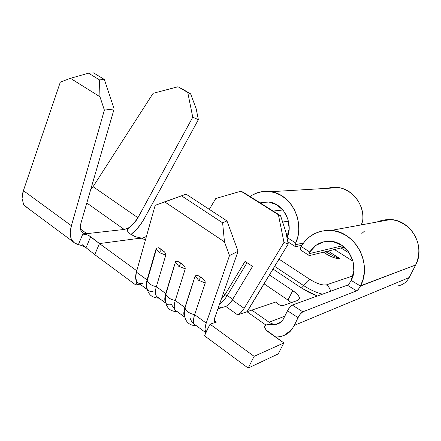 <?xml version="1.0" encoding="UTF-8"?>
<svg xmlns="http://www.w3.org/2000/svg" width="441" height="441" viewBox="0 0 441 441"><rect width="100%" height="100%" fill="white"/><g stroke="black" fill="none" stroke-linecap="round" stroke-linejoin="round"><path stroke-width="0.66" d="M127.741 228.829L128.303 228.267L127.697 230.979M137.956 237.561L141.197 238.052L135.183 236.652L130.029 233.879L127.267 230.869L127.245 229.585L127.686 228.896M184.79 317.195L184.762 317.156C183.45 315.216 183.495 312.007 184.9 307.531L175.259 300.492L185.259 268.872L185.011 267.053L183.864 265.499L181.003 263.283L178.649 266.221L185.259 268.872L185.033 267.097M178.065 261.414L175.595 261.651L175.452 261.965L165.744 293.541L165.866 294.125C167.156 297.339 170.287 299.461 175.259 300.492C173.897 304.963 173.897 308.187 175.264 310.161L177.023 311.456C174.068 310.232 173.478 306.578 175.259 300.492C170.32 299.467 167.194 297.361 165.882 294.175L165.744 293.541L156.346 286.678L165.777 255.152L159.267 252.544L156.39 249.137L156.224 248.421L147.068 279.903C145.883 284.136 145.949 287.3 147.272 289.401C145.949 287.3 145.883 284.136 147.068 279.903L136.39 272.108L155.166 205.357L164.758 201.923L224.475 241.877L229.507 255.587L238.068 251.249L214.701 318L214.221 320.023L214.37 321.461L215.125 322.173L216.399 322.073L214.53 321.754L214.701 318L238.068 251.249L229.507 255.587L206.217 323.099L204.966 329.047L205.908 332.828L210.065 324.212L254.115 356.334L210.065 324.212L216.399 322.073L214.199 320.475L216.399 322.073L210.065 324.212L205.76 332.63C204.563 330.761 204.718 327.58 206.217 323.099L194.663 314.659L205.258 282.962L198.555 280.267L205.258 282.962L205.015 281.121L202.402 278.332L200.909 277.273L198.555 280.267L195.192 275.873L184.9 307.531L175.259 300.492L185.259 268.872L178.649 266.221L175.452 261.965L165.744 293.541C164.432 297.962 164.465 301.181 165.844 303.193C164.465 301.181 164.432 297.962 165.744 293.541L156.346 286.678L165.777 255.152L165.518 253.343L164.399 251.817L161.61 249.656L159.267 252.544L165.777 255.152L165.54 253.393M156.224 248.421L156.395 249.148L156.423 248.007L156.224 248.421L147.068 279.903L147.222 280.647C148.496 283.668 151.539 285.68 156.346 286.678C155.067 291.143 155.16 294.39 156.621 296.429L158.473 297.791C155.392 296.462 154.681 292.758 156.346 286.678C151.577 285.696 148.545 283.701 147.239 280.702L147.068 279.903L136.39 272.108L155.166 205.357L186.091 194.167L164.383 201.939L186.091 194.167L226.95 220.908L238.068 251.249L226.95 220.908L222.611 222.832L181.565 195.843L186.091 194.167L226.95 220.908L222.611 222.832L224.475 241.877L164.758 201.923L181.565 195.843L222.611 222.832L224.475 241.877L229.507 255.587L206.217 323.099L194.663 314.659L205.258 282.962L205.037 281.171M165.403 297.013L164.923 297.135L165.403 297.013M165.496 294.39L165.827 294.307L165.496 294.39M184.547 310.232L184.151 310.348L184.547 310.232M288.486 221.382L282.675 222.192L288.486 221.382M282.615 222.021L288.447 221.211L282.615 222.021M141.197 238.052L142.228 238.168L145.563 236.834L142.228 238.168L136.445 238.68L141.197 238.052M128.105 228.455L133.491 223.835L137.928 217.727L93.073 186.675L137.928 217.727L192.756 117.223L198.373 119.632L144.213 218.719L198.373 119.632L196.157 108.701L190.611 93.834L187.761 92.456L192.756 117.223L137.928 217.727C135.271 222.396 131.991 225.858 128.088 228.113L124.202 229.447L86.783 233.647C84.655 233.873 82.996 233.322 81.811 232.005C80.168 229.998 79.887 227.01 80.979 223.041L114.131 108.944L104.374 79.507L99.457 79.86L99.958 96.772L104.374 110.09L71.387 225.737L104.374 110.09L114.131 108.944L80.979 223.041L80.323 227.584L81.188 231.112L83.443 233.212L86.783 233.647L82.787 234.099L78.388 244.623L73.972 242.715L71.155 238.686L70.251 232.854L71.387 225.737L23.401 190.655C22.386 193.869 21.94 196.46 22.056 198.417L23.654 204.525L24.498 205.704L27.937 208.257L23.654 204.525L22.056 198.417L23.401 190.655L60.323 82.114L70.444 78.316L88.569 73.173L93.602 72.925L104.374 79.507L93.602 72.925L88.569 73.173L99.457 79.86L88.569 73.173L70.444 78.316L99.958 96.772L70.444 78.316L60.323 82.114L23.401 190.655L71.387 225.737C69.524 232.677 69.981 237.936 72.759 241.503L24.498 205.704M128.303 228.267L124.202 229.447L86.8 203.003L124.202 229.447L86.783 233.647L80.471 229.05L86.783 233.647L82.787 234.099L86.756 234.684L88.895 235.577L99.457 243.564L94.749 254.633L85.901 247.599L94.749 254.633L99.457 243.564L90.681 236.696L86.045 247.71L82.175 244.639L86.045 247.71L82.142 245.648L75.648 243.779L72.759 241.503M144.213 218.719C140.679 225.07 136.252 230.323 130.933 234.491L136.335 229.579L140.618 224.397L144.213 218.719M190.611 93.834L180.854 88.117L190.611 93.834L196.157 108.701L198.373 119.632L192.756 117.223L187.761 92.456L178.026 86.75L190.611 93.834M93.073 186.675L153.11 93.321L178.026 86.75L153.11 93.321L93.073 186.675L90.598 189.939L93.073 186.675M135.183 236.652L130.029 233.879L128.243 232.324L127.129 230.208M127.245 229.585L128.061 228.499M99.457 243.564L136.445 238.68L99.457 243.564L136.765 270.768L99.457 243.564M215.803 198.489L209.299 209.354L215.803 198.489L240.957 191.196L278.42 214.778L283.987 242.434L244.143 308.347L232.269 299.996L252.544 266.403L245.075 261.375L224.91 294.825L223.229 293.64L224.91 294.825L221.217 299.389L224.91 294.825L227.264 295.487L232.688 299.301L227.264 295.487L247.037 262.698L227.264 295.487C224.921 299.279 222.347 302.162 219.552 304.147C222.347 302.162 224.921 299.279 227.264 295.487L224.91 294.825L245.075 261.375L252.544 266.403L232.269 299.996L244.143 308.347C241.955 311.798 239.794 313.975 237.666 314.885L225.759 306.429L217.898 308.865L225.759 306.429C227.925 305.563 230.092 303.419 232.269 299.996C230.092 303.419 227.925 305.563 225.759 306.429L237.666 314.885L246.993 311.732L237.666 314.885L240.88 312.575L244.143 308.347L283.987 242.434L288.243 243.961L285.768 231.751L280.586 215.748L278.42 214.778L240.957 191.196L243.349 192.315L280.586 215.748L243.349 192.315L240.957 191.196L215.803 198.489M397.721 285.955C402.655 285.04 406.404 282.378 408.967 277.957L409.176 277.56L294.318 325.37L291.738 329.51C289.197 333.109 285.162 335.54 279.627 336.792L275.526 337.045L280.283 336.67L284.208 335.403L291.738 329.51L294.318 325.37L298.05 317.619L287.521 310.789L282.609 320.502L278.194 323.7C275.057 324.692 272.014 324.196 269.065 322.217L284.974 316.131L269.065 322.217L251.794 310.111L276.264 301.842L277.681 303.794L279.489 304.935L281.435 305.63L282.863 305.646L298.011 300.293L299.472 298.882L298.965 296.539L296.606 293.629L292.769 290.597L287.967 300.051L264.109 283.855L288.017 300.084M282.929 209.993L273.128 211.057L282.929 209.993M273.051 269.076L301.435 287.973L309.235 292.504L317.349 296.016L301.435 287.973L273.051 269.076M291.303 302.664L287.967 300.051L292.769 290.597L269.484 274.975L292.769 290.597C296.947 293.469 299.196 296.01 299.527 298.221L298.011 300.293L282.863 305.646C280.448 305.69 278.376 304.67 276.634 302.598L276.264 301.842L246.993 311.732L265.84 325L246.993 311.732L288.243 243.961L283.987 242.434L278.42 214.778L280.586 215.748L285.768 231.751L288.243 243.961L247.186 311.666L251.794 310.111L269.065 322.217M164.791 299.626L165.342 300.034L164.791 299.626M137.14 282.157L135.641 278.106L136.39 272.108C135.194 276.557 135.381 279.831 136.947 281.931L135.856 285.029L94.749 254.633L135.856 285.029L139.946 284.136L135.856 285.029L137.14 282.157L138.893 283.365M146.252 286.005L146.781 286.396L146.252 286.005M175.11 310.029L171.466 304.533C168.942 305.2 167.078 304.775 165.888 303.248M153.264 291.154C150.679 291.749 148.749 291.264 147.476 289.687M265.84 325L264.567 327.013C264.859 328.688 266.386 330.53 269.148 332.536L283.861 342.938L278.21 353.914L248.173 368.075L254.115 356.334L283.861 342.938L254.115 356.334L248.173 368.075L204.492 335.777L205.908 332.828L204.492 335.777L248.173 368.075L278.21 353.914L283.861 342.938L266.419 330.204L264.837 327.95L264.644 326.125L265.84 325L267.307 324.719L274.126 324.703L278.558 323.611M183.803 313.601L184.366 314.014L183.803 313.601M197.893 275.349L195.192 275.873L184.983 307.928C186.278 311.346 189.509 313.59 194.663 314.659C193.219 319.141 193.119 322.338 194.382 324.245L196.041 325.464C193.224 324.356 192.767 320.756 194.663 314.659C189.531 313.595 186.306 311.363 184.994 307.967L184.9 307.531C183.456 312.14 183.45 315.398 184.873 317.305M145.326 240.351L142.228 238.168L145.326 240.351M347.343 285.2C348.55 284.561 349.829 282.962 351.174 280.415L360.451 286.033C359.09 288.59 357.816 290.206 356.631 290.867L347.343 285.2L292.295 305.051L302.807 311.815L292.295 305.051L347.343 285.2L356.631 290.867L302.807 311.815C301.209 312.675 299.621 314.609 298.05 317.619L294.318 325.37L409.176 277.56L415.654 264.991L360.451 286.033L351.174 280.415L353.864 270.873L352.949 260.989L348.677 252.004L341.703 245.24L333.071 241.657L324.047 241.723L315.91 245.367L309.786 252.026L301.159 246.502L304.946 241.177L309.643 236.751L315.095 233.388L321.12 231.227L327.503 230.356L334.019 230.819L340.424 232.622L346.483 235.709L351.957 239.976L356.637 245.279L360.336 251.414L362.904 258.156L364.238 265.239L364.283 272.395L363.042 279.34L360.562 285.812L358.472 289.169L356.631 290.867L302.807 311.815L300.42 313.898L298.05 317.619L287.521 310.789L289.88 307.096L292.295 305.051C290.669 305.883 289.075 307.79 287.521 310.789L282.609 320.502C280.917 322.614 278.773 323.832 276.182 324.152L280.708 322.365M295.74 243.03C305.426 222.507 291.369 194.139 270.818 191.686C263.26 190.573 256.331 192.188 250.041 196.526L252.357 195.049L257.842 192.634L263.696 191.438L269.705 191.526L275.653 192.91L281.314 195.545L286.479 199.349L290.939 204.194L294.516 209.899L297.08 216.244L298.513 222.997L298.766 229.888L297.829 236.652L295.74 243.03L287.262 237.6L289.164 228.41L287.83 218.962L283.464 210.655L276.722 204.707L268.624 201.95L260.052 202.827L268.971 201.995C283.458 203.378 293.684 222.997 287.262 237.6L287.058 238.123L287.262 237.6L295.74 243.03L295.029 246.254L295.779 246.64L301.837 245.372L295.25 246.563L295.112 244.761L303.419 243.068L295.128 244.711M352.938 275.906L326.368 284.88L323.49 285.024L319.339 284.043L314.576 282.091L309.957 279.462L279.048 259.159L309.957 279.462C308.165 280.162 306.093 282.234 303.739 285.674C306.093 282.234 308.165 280.162 309.957 279.462C316.98 283.734 322.448 285.542 326.368 284.88C328.589 286.396 330.006 288.508 330.629 291.231C330.006 288.508 328.589 286.396 326.368 284.88L352.938 275.906M286.435 235.036L288.227 234.722L286.435 235.036M334.432 249.54L353.015 261.232L334.432 249.54M334.68 256.679L326.252 252.009L325.458 253.553L323.468 252.191L329.559 255.841L333.754 257.594L337.371 258.542L339.851 258.542L328.06 251.083L339.851 258.542L334.317 256.502L325.695 251.651L326.252 252.009L325.458 253.553C331.698 257.252 336.5 258.917 339.851 258.542M344.256 247.169L309.621 255.532L344.256 247.169M349.548 253.299L341.009 247.952L349.548 253.299M274.671 266.392L303.739 285.674L301.435 287.973L303.739 285.674C310.034 289.759 316.285 292.587 322.492 294.164C316.285 292.587 310.034 289.759 303.739 285.674L274.671 266.392M362.563 221.663C365.01 205.853 353.351 189.503 338.699 187.651L333.319 187.403L328.038 188.285C345.843 182.453 365.947 201.372 362.563 221.663L361.19 224.91M376.945 222.027C389.221 217.17 400.422 219.624 410.543 229.386C419.501 240.433 421.199 252.302 415.654 264.991C426.034 246.602 411.095 220.076 390.544 219.535L331.031 230.439C355.011 231.227 372.706 263.635 360.562 285.812L415.654 264.991L408.967 277.957M300.624 250.019L300.437 248.173L301.159 246.502C308.066 235.307 318.022 229.954 331.031 230.439M309.08 255.455L300.553 249.975L300.437 248.173L301.159 246.502L309.786 252.026L309.025 253.685L342.492 245.786L309.025 253.685L308.904 255.168L309.621 255.532L309.108 255.471L309.025 253.685L309.786 252.026C314.538 244.733 321.197 241.139 329.769 241.249C346.94 241.299 359.9 264.346 351.284 280.195L351.174 280.415M364.354 231.249L361.829 233.487M339.261 258.448L337.674 257.957M276.198 324.378L279.809 322.972L282.609 320.502L278.96 323.424M203.847 279.539L197.618 275.234M183.864 265.499L177.795 261.304M164.399 251.817L158.484 247.732M149.664 270.983L149.968 271.204M220.831 307.956L218.736 306.462L220.831 307.956M167.26 288.607L167.586 288.53M193.853 323.843L191.565 321.412L190.121 318.242M195.192 275.873L198.555 280.267L200.909 277.273L199.42 276.237M159.03 298.199C151.224 297.697 149.345 294.136 148.022 291.518C146.649 288.227 146.384 284.599 147.222 280.647L156.39 249.137L159.267 252.544L161.61 249.656L160.193 248.674M175.452 261.965L178.649 266.221L181.003 263.283L179.548 262.274M139.554 283.569L142.851 283.502M146.384 236.585L145.563 236.834L146.384 236.585M114.131 108.944L104.374 110.09L99.958 96.772L99.457 79.86L104.374 79.507L114.131 108.944M82.787 234.099C85.449 234.028 88.079 234.893 90.681 236.696L86.045 247.71L82.142 245.648L78.388 244.623L82.787 234.099M165.419 296.837L164.951 296.958M184.575 310.045L184.189 310.161M165.855 303.226L156.621 296.429M136.947 281.931L147.316 289.572M205.76 332.63L194.382 324.245M175.264 310.161L184.762 317.156M286.099 233.372L288.646 232.942M270.818 191.686L338.699 187.651M299.527 298.221L298.612 300.007M175.595 261.651L165.866 294.125C164.984 298.022 165.166 301.611 166.422 304.902C167.756 307.487 169.079 311.175 177.48 311.793M195.28 275.658L184.983 307.928C184.118 311.495 184.151 314.841 185.071 317.972C186.052 320.971 188.533 325.596 196.405 325.734M295.216 246.541L287.802 241.778"/></g></svg>
